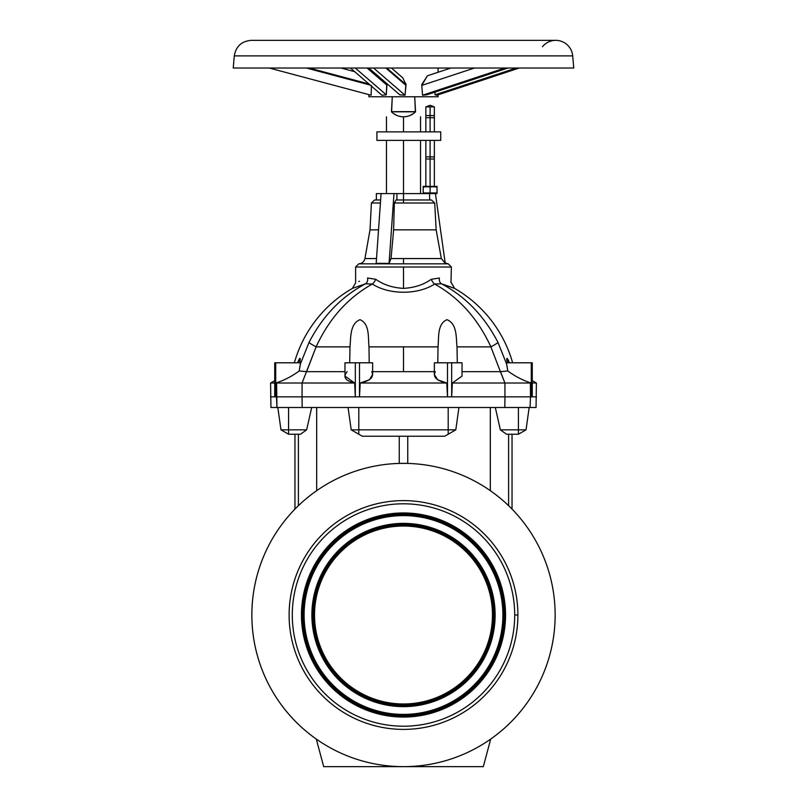 <?xml version="1.0" encoding="UTF-8"?>
<svg xmlns="http://www.w3.org/2000/svg" width="807" height="807" viewBox="0 0 807 807"><rect width="100%" height="100%" fill="white"/><g stroke="black" fill="none" stroke-linecap="round" stroke-linejoin="round"><path stroke-width="1.21" d="M512.637 362.797A125.045 125.045 0 0 0 454.593 288.412L441.5 283.802L434.64 284.034C417.824 294.969 389.166 294.959 372.36 284.034C347.978 297.612 329.226 318.553 316.102 346.869A10.642 0.787 -152.5 0 1 308.99 342.501L300.325 364.189L308.99 342.501C322.608 316.142 341.452 296.572 365.5 283.802C341.452 296.572 322.608 316.142 308.99 342.501A10.642 0.787 27.5 0 0 316.102 346.869C329.226 318.553 347.978 297.612 372.36 284.034L365.5 283.802L352.407 288.412A125.045 125.045 0 0 0 294.363 362.797A125.045 125.045 0 0 1 352.407 288.412L365.5 283.802A6.385 4.671 71.6 0 0 367.629 278.022C351.771 284.367 351.771 284.367 367.629 278.022C351.771 284.367 351.771 284.367 367.629 278.022L375.739 279.283C383.386 284.73 392.646 287.756 403.5 288.371C414.344 287.766 423.594 284.74 431.261 279.283L439.371 278.022A6.385 4.671 -71.6 0 0 441.5 283.802C465.548 296.572 484.392 316.142 498.01 342.501L506.675 364.189L507.805 370.978C514.654 376.012 521.857 379.835 529.432 382.447C521.857 379.835 514.654 376.012 507.805 370.978L506.393 362.797L532.267 362.797L532.267 396.852L532.267 362.797L531.278 362.797L531.278 396.852L531.036 383.012L529.432 382.447L531.036 383.012L529.432 382.447L530.391 383.012L530.512 396.852L530.391 383.012L504.92 383.012L504.95 396.852L531.278 396.852L531.278 362.797L506.393 362.797L507.805 370.978L500.511 371.674L504.92 383.012L452.354 383.012L462.028 376.123L452.354 383.012L462.028 376.123L462.028 362.797L434.358 362.797L434.358 374.498L437.656 379.794L446.796 383.012L447.502 396.852L451.678 396.852L447.502 396.852L447.502 362.797L435.366 362.797L451.678 362.797L451.678 396.852L504.95 396.852L504.839 407.495L302.161 407.495L530.058 407.495L530.512 396.852L504.95 396.852L504.92 383.012L531.036 383.012L531.278 396.852L536.524 396.852L530.512 396.852L530.058 407.495C538.017 407.495 538.017 407.495 530.058 407.495L504.839 407.495L504.95 396.852L451.678 396.852L452.354 383.012L504.92 383.012L500.39 371.674L507.805 370.978L506.675 364.189L498.01 342.501A10.642 0.787 152.5 0 1 490.898 346.869L500.39 371.674L462.028 371.674L500.39 371.674L490.898 346.869C477.774 318.553 459.022 297.612 434.64 284.034C459.022 297.612 477.774 318.553 490.898 346.869L457.004 346.869L457.297 362.797L457.004 346.869C456.056 337.508 457.216 323.789 446.987 319.683C437.112 323.859 438.988 337.538 438.009 346.869L403.5 346.869L438.009 346.869L437.798 362.797L438.009 346.869C438.988 337.538 437.112 323.859 446.987 319.683C457.216 323.789 456.056 337.508 457.004 346.869L490.898 346.869A10.642 0.787 -27.5 0 0 498.01 342.501C484.392 316.142 465.548 296.572 441.5 283.802A6.385 4.671 108.4 0 1 439.371 278.022L431.261 279.283A6.385 3.359 -119.6 0 0 434.64 284.034A6.385 3.359 60.4 0 1 431.261 279.283C423.594 284.74 414.344 287.766 403.5 288.371C392.646 287.756 383.386 284.73 375.739 279.283A6.385 3.359 -60.4 0 1 372.36 284.034A6.385 3.359 119.6 0 0 375.739 279.283L367.629 278.022A6.385 4.671 -108.4 0 1 365.5 283.802L372.36 284.034C389.166 294.959 417.824 294.969 434.64 284.034L441.5 283.802L454.593 288.412A125.045 125.045 0 0 1 512.637 362.797A125.045 125.045 0 0 0 454.593 288.412L441.5 283.802C465.548 296.572 484.392 316.142 498.01 342.501L506.675 364.189L506.393 362.797L532.267 362.797L532.267 385.443M507.22 362.797C506.292 356.906 507.018 356.906 509.399 362.797L506.725 358.802L507.22 362.797C506.292 356.906 507.018 356.906 509.399 362.797M437.798 362.797L438.009 346.869L403.5 346.869L403.5 371.674L434.358 371.674L403.5 371.674L403.5 346.869L368.991 346.869L403.5 346.869L403.5 371.674L372.642 371.674L434.358 371.674M403.5 199.975L403.5 193.589L396.903 193.589L396.903 199.975L396.903 193.589L403.5 193.589L403.5 140.378L403.5 199.975L395.995 199.975L394.351 203.001L403.5 203.001L403.5 199.975L403.5 203.001L434.711 203.001L431.422 199.975L396.903 199.975L396.903 193.589L393.987 193.589L429.596 193.589L403.5 193.589L403.5 199.975L431.422 199.975L434.711 203.001L394.351 203.001L393.624 229.854L436.153 229.854L434.711 203.001L436.153 229.854L393.624 229.854L394.351 203.001L395.995 199.975L403.5 199.975L395.995 199.975L394.351 203.001L403.5 203.001L403.5 199.975L431.422 199.975L434.711 203.001L403.5 203.001M306.357 68.02L370.181 85.058M368.94 83.989L309.131 68.02M474.435 68.02L421.768 85.401L422.545 95.216L421.768 85.401L474.435 68.02L421.768 85.401L427.407 75.777L421.738 84.664M405.951 83.625L405.053 95.216L373.591 68.02L405.053 95.216L399.798 94.823L368.789 68.02L399.798 94.823L405.053 95.216L405.982 85.401L385.867 68.02L405.982 85.401L406.022 84.664L386.755 68.02L406.022 84.664L402.754 77.825M399.243 704.642L399.243 705.752A90.848 90.848 0 0 0 407.757 705.752L407.757 704.642M399.243 523.965L399.243 525.761M399.243 513.817L399.243 514.927M399.243 715.083L399.243 716.192M402.572 716.273L404.428 716.273L402.572 716.273M407.757 716.192L407.757 715.083M298.398 505.686L298.398 434.227M532.267 396.852C537.916 396.852 537.916 396.852 532.267 396.852L530.512 396.852L530.058 407.495C538.017 407.495 538.017 407.495 530.058 407.495L276.942 407.495L276.488 396.852L270.476 396.852L274.733 396.852L274.733 362.797L300.608 362.797L299.195 370.978L306.61 371.674L316.102 346.869L349.996 346.869C350.944 337.508 349.784 323.789 360.013 319.683C369.888 323.859 368.012 337.538 368.991 346.869C368.012 337.538 369.888 323.859 360.013 319.683C349.784 323.789 350.944 337.508 349.996 346.869L349.703 362.797L349.996 346.869L316.102 346.869L306.61 371.674L344.972 371.674L306.489 371.674L299.195 370.978L300.325 364.189L299.195 370.978C292.346 376.012 285.143 379.835 277.568 382.447L275.964 383.012L277.568 382.447L275.964 383.012L277.568 382.447L275.964 383.012L275.722 396.852L276.488 396.852L276.942 407.495L302.161 407.495L302.05 396.852L302.161 407.495L276.942 407.495L276.609 383.012L302.08 383.012L306.489 371.674L302.08 383.012L276.609 383.012L276.488 396.852L302.05 396.852L275.722 396.852L275.964 383.012L277.568 382.447C285.143 379.835 292.346 376.012 299.195 370.978L300.608 362.797L275.722 362.797L275.722 396.852L275.722 362.797L274.733 362.797L274.733 396.852L274.733 390.578L274.733 396.852L275.722 396.852L274.733 396.852L274.733 362.797L300.608 362.797L300.325 364.189L300.608 362.797M555.145 615.005A151.645 151.645 0 0 1 490.706 739.071A151.645 151.645 0 0 0 555.145 615.005A151.645 151.645 0 0 0 327.682 483.675A151.645 151.645 0 0 0 327.682 746.334A151.645 151.645 0 0 0 555.145 615.005A151.645 151.645 0 0 1 327.682 746.334A151.645 151.645 0 0 1 327.682 483.675A151.645 151.645 0 0 1 555.145 615.005A151.645 151.645 0 0 1 490.706 739.071L483.312 766.65L403.5 766.65A151.645 151.645 0 0 0 555.145 615.005A151.645 151.645 0 0 0 327.682 483.675A151.645 151.645 0 0 0 327.682 746.334A151.645 151.645 0 0 0 555.145 615.005M316.294 739.071L323.688 766.65L316.294 739.071A151.645 151.645 0 0 0 403.5 766.65L323.688 766.65L316.294 739.071A151.645 151.645 0 0 1 407.757 463.42A151.645 151.645 0 0 0 399.243 463.42L399.243 436.224L362.262 436.224L351.206 429.838L348.059 407.495L351.206 429.838L448.198 429.838L448.198 407.495L448.198 429.838L358.802 429.838L358.802 434.227L362.262 436.224L444.738 436.224L448.198 434.227L448.198 429.838L455.794 429.838L444.738 436.224L399.243 436.224L399.243 463.42A151.645 151.645 0 0 1 407.757 463.42L407.757 436.224L407.757 463.42L399.243 463.359L407.757 463.359L399.243 463.359L399.243 436.224L362.262 436.224L358.802 434.227L358.802 407.495L358.802 429.838L351.206 429.838L358.802 434.227L358.802 429.838L448.198 429.838L448.198 434.227L455.794 429.838L458.941 407.495L455.794 429.838L448.198 429.838L448.198 407.495M407.757 524.257A90.848 90.848 0 0 0 399.243 524.257M274.733 380.632L270.597 383.012L274.733 383.012L270.597 383.012L270.94 407.495L276.942 407.495M508.602 434.227L508.602 505.686M530.058 407.495L536.06 407.495L536.403 383.012L532.267 383.012L536.403 383.012L532.267 380.632M492.462 615.005A88.962 88.962 0 0 0 359.014 537.956A88.962 88.962 0 0 0 359.014 692.053A88.962 88.962 0 0 0 492.462 615.005A88.962 88.962 0 0 1 359.014 692.053A88.962 88.962 0 0 1 359.014 537.956A88.962 88.962 0 0 1 492.462 615.005L493.238 615.005A89.738 89.738 0 0 1 358.631 692.729A89.738 89.738 0 0 1 358.631 537.291A89.738 89.738 0 0 1 493.238 615.005L494.348 615.005A90.848 90.848 0 0 1 403.5 705.853A90.848 90.848 0 0 1 312.652 615.005L311.875 615.005A91.625 91.625 0 0 1 449.317 535.656A91.625 91.625 0 0 1 449.317 694.353A91.625 91.625 0 0 1 311.875 615.005A91.625 91.625 0 0 0 449.317 694.353A91.625 91.625 0 0 0 449.317 535.656A91.625 91.625 0 0 0 311.875 615.005L312.652 615.005A90.848 90.848 0 0 1 403.5 524.157A90.848 90.848 0 0 1 494.348 615.005L493.238 615.005A89.738 89.738 0 0 0 358.631 537.291A89.738 89.738 0 0 0 358.631 692.729A89.738 89.738 0 0 0 493.238 615.005L492.462 615.005A88.962 88.962 0 0 0 359.014 537.956A88.962 88.962 0 0 0 359.014 692.053A88.962 88.962 0 0 0 492.462 615.005M316.687 407.495L316.687 490.666M311.684 407.495L306.64 429.838L300.527 434.227L288.573 434.227L300.527 434.227L306.64 429.838L311.684 407.495L306.64 429.838L288.573 429.838L288.573 407.495L288.573 429.838L306.64 429.838L300.527 434.227L288.573 434.227L288.573 429.838L288.573 434.227L288.573 429.838L280.967 429.838L288.573 429.838C278.808 429.838 278.808 429.838 288.573 429.838L288.573 407.495M407.757 514.927L407.757 513.817M514.705 615.005A111.205 111.205 0 0 0 347.898 518.699A111.205 111.205 0 0 0 347.898 711.31A111.205 111.205 0 0 0 514.705 615.005A111.205 111.205 0 0 1 347.898 711.31A111.205 111.205 0 0 1 347.898 518.699A111.205 111.205 0 0 1 514.705 615.005L517.902 615.005A114.402 114.402 0 0 0 346.304 515.935A114.402 114.402 0 0 0 346.304 714.074A114.402 114.402 0 0 0 517.902 615.005L514.705 615.005A111.205 111.205 0 0 0 347.898 518.699A111.205 111.205 0 0 0 347.898 711.31A111.205 111.205 0 0 0 514.705 615.005M301.445 615.005A102.055 102.055 0 0 1 454.523 526.628A102.055 102.055 0 0 1 454.523 703.391A102.055 102.055 0 0 1 301.445 615.005A102.055 102.055 0 0 0 454.523 703.391A102.055 102.055 0 0 0 454.523 526.628A102.055 102.055 0 0 0 301.445 615.005L302.222 615.005L301.445 615.005A102.055 102.055 0 0 1 454.523 526.628A102.055 102.055 0 0 1 454.523 703.391A102.055 102.055 0 0 1 301.445 615.005M502.892 615.005A99.392 99.392 0 0 0 353.799 528.928A99.392 99.392 0 0 0 353.799 701.081A99.392 99.392 0 0 0 502.892 615.005A99.392 99.392 0 0 1 353.799 701.081A99.392 99.392 0 0 1 353.799 528.928A99.392 99.392 0 0 1 502.892 615.005L503.669 615.005A100.169 100.169 0 0 1 353.416 701.757A100.169 100.169 0 0 1 353.416 528.252A100.169 100.169 0 0 1 503.669 615.005L504.779 615.005A101.279 101.279 0 0 1 403.5 716.283A101.279 101.279 0 0 1 302.222 615.005A101.279 101.279 0 0 1 403.5 513.726A101.279 101.279 0 0 1 504.779 615.005L503.669 615.005A100.169 100.169 0 0 0 353.416 528.252A100.169 100.169 0 0 0 353.416 701.757A100.169 100.169 0 0 0 503.669 615.005L502.892 615.005A99.392 99.392 0 0 0 353.799 528.928A99.392 99.392 0 0 0 353.799 701.081A99.392 99.392 0 0 0 502.892 615.005M517.902 615.005A114.402 114.402 0 0 1 346.304 714.074A114.402 114.402 0 0 1 346.304 515.935A114.402 114.402 0 0 1 517.902 615.005A114.402 114.402 0 0 0 346.304 515.935A114.402 114.402 0 0 0 346.304 714.074A114.402 114.402 0 0 0 517.902 615.005M312.652 615.005A90.848 90.848 0 0 0 403.5 705.853A90.848 90.848 0 0 0 494.348 615.005A90.848 90.848 0 0 0 403.5 524.157A90.848 90.848 0 0 0 312.652 615.005A90.848 90.848 0 0 0 403.5 705.853A90.848 90.848 0 0 0 494.348 615.005A90.848 90.848 0 0 0 403.5 524.157A90.848 90.848 0 0 0 312.652 615.005M302.222 615.005A101.279 101.279 0 0 0 403.5 716.283A101.279 101.279 0 0 0 504.779 615.005A101.279 101.279 0 0 0 403.5 513.726A101.279 101.279 0 0 0 302.222 615.005A101.279 101.279 0 0 0 403.5 716.283A101.279 101.279 0 0 0 504.779 615.005A101.279 101.279 0 0 0 403.5 513.726A101.279 101.279 0 0 0 302.222 615.005M323.688 766.65L483.312 766.65L490.706 739.071L483.312 766.65L323.688 766.65M372.642 374.498L372.642 362.797L347.292 362.797L359.498 362.797L359.498 396.852L447.502 396.852L302.05 396.852L302.08 383.012L354.646 383.012L355.322 396.852L355.322 362.797L344.972 362.797L344.972 376.123L354.646 383.012C345.174 380.803 342.672 377.02 347.161 371.674C342.672 377.02 345.174 380.803 354.646 383.012L302.08 383.012L302.05 396.852L355.322 396.852L354.646 383.012L355.322 396.852L359.498 396.852L360.204 383.012L369.344 379.794L372.642 374.498L369.344 379.794L360.204 383.012L446.796 383.012C436.506 380.793 432.673 377.02 435.286 371.674M490.313 490.666L490.313 407.495M518.427 407.495L518.427 434.227L518.427 429.838L518.427 434.227L506.473 434.227L500.36 429.838L495.316 407.495L500.36 429.838L526.033 429.838L518.427 429.838L518.427 407.495L518.427 429.838L500.36 429.838L506.473 434.227L518.427 434.227L506.473 434.227L500.36 429.838L495.316 407.495M407.757 523.965L407.757 525.761M545.209 55.895L234.292 55.895L572.708 55.895L573.767 68.02L572.708 55.895A17.028 17.028 0 0 0 542.455 46.735A17.028 17.028 0 0 1 572.708 55.895L261.791 55.895M251.259 40.35L555.741 40.35L251.259 40.35C241.596 41.167 235.947 46.342 234.292 55.895L233.233 68.02L544.13 68.02M355.262 68.02L386.281 94.823L381.933 95.216L350.46 68.02L381.933 95.216L386.281 94.823L355.262 68.02L386.281 94.823L386.735 84.987L367.094 68.02L386.735 84.987L387.017 83.585L386.281 94.823L381.933 95.216L350.46 68.02M371.462 85.401L371.119 95.216L269.276 68.02L371.119 95.216L371.462 85.401L371.119 95.216L269.276 68.02M354.687 71.672L341.018 68.02M435.003 92.079L435.064 94.823L516.268 68.02L435.064 94.823L436.839 95.216L519.234 68.02L436.839 95.216L435.064 94.823L435.003 92.079L435.064 94.823L516.268 68.02M504.94 68.02L422.545 95.216L504.94 68.02L422.545 95.216L426.701 94.823L507.906 68.02L426.701 94.823L422.545 95.216L421.768 85.401M368.91 94.621L368.91 96.749L438.09 96.749L438.09 94.802M414.727 96.749L371.21 96.749L392.273 96.749L391.627 111.648L415.373 111.648L414.727 96.749L415.373 111.648L391.627 111.648L392.273 96.749L368.94 96.749L435.79 96.749L414.727 96.749L415.544 111.81L391.456 111.81C394.815 115.068 398.829 116.722 403.5 116.803C408.171 116.722 412.185 115.068 415.544 111.81C422.031 118.306 422.031 118.306 415.544 111.81C422.031 118.306 422.031 118.306 415.544 111.81C412.185 115.068 408.171 116.722 403.5 116.803C398.829 116.722 394.815 115.068 391.456 111.81C384.969 118.306 384.969 118.306 391.456 111.81L392.273 96.749M425.844 131.874L425.844 117.711L430.101 117.711L430.101 106.887L430.101 117.711L425.844 117.711L425.844 115.583L430.101 115.583L425.844 115.583L425.844 106.887L434.358 106.887L425.844 106.887L430.101 105.263L434.358 106.887L434.358 115.583L430.101 115.583L434.358 115.583L434.358 117.711L430.101 117.711L434.358 117.711L434.358 131.874M414.132 113.071L410.138 115.451L413.799 113.333M408.231 116.127L405.518 116.682M401.483 116.682L398.769 116.127M396.862 115.451L393.291 113.404M403.5 131.874L403.5 116.803L403.5 131.874M415.373 111.648L415.544 111.81C412.185 115.068 408.171 116.722 403.5 116.803C398.829 116.722 394.815 115.068 391.456 111.81C384.969 118.306 384.969 118.306 391.456 111.81L391.627 111.648M430.101 131.874L430.101 117.711L430.101 131.874M430.101 186.356L430.101 159.009L425.844 159.009L430.101 159.009L430.101 186.356M434.358 140.378L434.358 156.881L430.101 156.881L434.358 156.881L434.358 159.009L430.101 159.009L434.358 159.009L434.358 186.356M433.561 186.356L426.651 186.356L437.021 186.972L437.021 186.356L437.021 186.972L423.191 186.356L430.101 186.972L430.101 192.954L430.101 186.972L437.021 186.356L437.021 192.954L437.021 186.972L433.561 186.356L430.101 186.972L433.561 186.356L423.191 186.972L426.651 186.356L423.191 186.972L423.191 186.356L423.191 192.954L423.191 186.972L426.651 186.356L430.101 186.972L430.101 192.954L437.021 192.954L426.651 192.954L437.021 192.954L437.021 193.589L437.021 186.972M376.899 131.874L440.743 131.874L376.899 131.874L376.899 140.378L376.899 131.874L376.899 140.378L440.743 140.378L440.743 131.874L440.743 140.378L376.899 140.378L440.743 140.378L440.743 131.874L376.899 131.874M430.101 156.881L425.844 156.881L430.101 156.881L430.101 159.009L430.101 140.378L430.101 156.881C444.264 156.881 415.938 156.881 430.101 156.881M423.191 193.589L423.191 192.954L426.651 192.954L423.191 192.954L423.191 186.972L426.651 186.356L423.191 186.972L423.191 186.356L426.651 186.356M429.596 199.975L429.596 193.589L429.596 199.975L429.596 193.589L437.021 193.589L429.596 193.589L435.427 193.589L445.232 263.334L435.427 193.589L437.021 193.589M380.642 199.975L374.599 199.975L371.412 203.001L380.43 203.001L371.412 203.001L370.01 229.854L378.533 229.854L370.01 229.854L364.946 258.553L376.526 258.553L364.946 258.553C364.139 261.791 362.081 263.546 358.752 263.828L448.248 263.828L403.5 263.828L403.5 258.553L441.328 258.553L436.153 229.854L441.328 258.553L445.232 263.334L441.328 258.553L439.795 250.039L441.328 258.553L403.5 258.553L403.5 263.828L358.752 263.828L355.615 267.016L451.385 267.016L355.615 267.016L355.615 282.874L352.407 288.412A125.045 125.045 0 0 0 294.363 362.797M384.001 193.589L393.987 193.589L389.085 263.334L391.042 258.553L389.085 263.334L393.987 193.589L389.085 263.334L376.183 263.334L389.085 263.334L376.183 263.334L381.086 193.589L393.987 193.589L381.086 193.589L376.183 263.334L381.086 193.589L376.365 193.589L376.365 199.975M394.351 203.001L393.624 229.854L391.042 258.553L393.624 229.854L391.042 258.553L403.5 258.553L391.042 258.553L389.085 263.334M375.739 279.283C383.386 284.73 392.646 287.756 403.5 288.371L403.5 267.016L403.5 288.371C414.344 287.766 423.594 284.74 431.261 279.283A6.385 3.359 -119.6 0 0 434.64 284.034C417.824 294.969 389.166 294.959 372.36 284.034L365.5 283.802A6.385 4.671 71.6 0 0 367.629 278.022L375.739 279.283A6.385 3.359 -60.4 0 1 372.36 284.034C347.978 297.612 329.226 318.553 316.102 346.869L349.996 346.869C350.944 337.508 349.784 323.789 360.013 319.683C369.888 323.859 368.012 337.538 368.991 346.869L369.202 362.797L368.991 346.869L403.5 346.869M431.261 279.283L439.371 278.022C455.229 284.367 455.229 284.367 439.371 278.022C455.229 284.367 455.229 284.367 439.371 278.022C455.229 284.367 455.229 284.367 439.371 278.022A6.385 4.671 -71.6 0 0 441.5 283.802L451.103 287.121M445.182 262.991L448.248 263.828L451.385 267.016L450.962 282.692M359.529 285.829L358.903 286.051M358.812 281.522L359.468 281.25M447.522 285.839L446.816 285.597M299.78 362.797L300.275 358.802L297.601 362.797C299.982 356.906 300.708 356.906 299.78 362.797C300.708 356.906 299.982 356.906 297.601 362.797M451.678 362.797L459.708 362.797L451.678 362.797L451.678 396.852L451.678 362.797L447.502 362.797L447.502 396.852L446.796 383.012L360.204 383.012L359.498 396.852L359.498 362.797L371.634 362.797L359.498 362.797L359.498 396.852L302.05 396.852L302.161 407.495M355.322 362.797L355.322 396.852L355.322 362.797L359.498 362.797M504.839 407.495L504.95 396.852L451.678 396.852L452.354 383.012L451.678 396.852L359.498 396.852L360.204 383.012C370.494 380.793 374.327 377.02 371.714 371.674M452.354 383.012L531.036 383.012L529.432 382.447C521.857 379.835 514.654 376.012 507.805 370.978L506.675 364.189L507.805 370.978L500.39 371.674L490.898 346.869C477.774 318.553 459.022 297.612 434.64 284.034L441.5 283.802L451.163 287.141M274.733 385.443L274.733 396.852M386.755 68.02L406.022 84.664L405.982 85.401L385.867 68.02M404.428 716.273L403.5 716.273M358.802 434.227L351.206 429.838L348.059 407.495M311.875 615.005A91.625 91.625 0 0 1 449.317 535.656A91.625 91.625 0 0 1 449.317 694.353A91.625 91.625 0 0 1 311.875 615.005M493.238 615.005A89.738 89.738 0 0 0 358.631 537.291A89.738 89.738 0 0 0 358.631 692.729A89.738 89.738 0 0 0 493.238 615.005M503.669 615.005A100.169 100.169 0 0 0 353.416 528.252A100.169 100.169 0 0 0 353.416 701.757A100.169 100.169 0 0 0 503.669 615.005M354.646 383.012L302.08 383.012L302.05 396.852L276.488 396.852L276.609 383.012L277.568 382.447L275.964 383.012L302.08 383.012L316.102 346.869A10.642 0.787 27.5 0 1 308.99 342.501C322.608 316.142 341.452 296.572 365.5 283.802L352.407 288.412M358.802 407.495L358.802 429.838L351.206 429.838M458.941 407.495L455.794 429.838L448.198 429.838L448.198 434.227L444.738 436.224L399.243 436.224M288.573 429.838L306.64 429.838M407.757 436.224L407.757 463.359M448.198 434.227L455.794 429.838M531.278 362.797L531.278 396.852L531.036 383.012L529.432 382.447L530.391 383.012L530.512 396.852L504.95 396.852L504.92 383.012L500.511 371.674M518.427 429.838C528.192 429.838 528.192 429.838 518.427 429.838L500.36 429.838M262.87 68.02L573.767 68.02M368.789 68.02L399.798 94.823L405.053 95.216L373.591 68.02M405.982 85.401L405.053 95.216M367.094 68.02L386.735 84.987L386.281 94.823M387.017 83.585L386.735 84.987M519.234 68.02L436.839 95.216L435.064 94.823M507.906 68.02L426.701 94.823L422.545 95.216M430.101 106.887C435.568 106.887 435.568 106.887 430.101 106.887C424.633 106.887 424.633 106.887 430.101 106.887M430.101 115.583C444.264 115.583 415.938 115.583 430.101 115.583M415.544 111.81C422.031 118.306 422.031 118.306 415.544 111.81M410.138 115.451L413.709 113.404M430.101 117.711C415.938 117.711 444.264 117.711 430.101 117.711M430.101 159.009C415.938 159.009 444.264 159.009 430.101 159.009M423.191 192.954L430.101 192.954M380.43 203.001C368.547 203.001 368.547 203.001 380.43 203.001M378.533 229.854C367.286 229.854 367.286 229.854 378.533 229.854M429.596 193.589L403.5 193.589M435.427 193.589L445.232 263.334L441.328 258.553L439.795 250.039L441.328 258.553L391.042 258.553L393.624 229.854L436.153 229.854L434.711 203.001M393.987 193.589L396.903 193.589M376.526 258.553C361.274 258.553 361.274 258.553 376.526 258.553M439.795 250.039L436.153 229.854M403.5 263.828L448.248 263.828L403.5 263.828M403.5 267.016L451.385 267.016L403.5 267.016M367.629 278.022C351.771 284.367 351.771 284.367 367.629 278.022L367.488 278.082M439.371 278.022C455.229 284.367 455.229 284.367 439.371 278.022M438.009 346.869C438.988 337.538 437.112 323.859 446.987 319.683C457.216 323.789 456.056 337.508 457.004 346.869L490.898 346.869A10.642 0.787 -27.5 0 0 498.01 342.501M451.214 287.161L454.593 288.412L451.385 282.874M300.325 364.189L299.195 370.978L300.325 364.189L308.99 342.501M457.004 346.869L457.297 362.797M462.028 371.674L500.39 371.674M349.703 362.797L349.996 346.869M368.991 346.869L369.202 362.797M372.642 371.674L403.5 371.674M275.722 362.797L275.722 396.852L275.964 383.012L277.568 382.447C285.143 379.835 292.346 376.012 299.195 370.978L306.489 371.674M306.61 371.674L344.972 371.674M434.358 374.498L437.656 379.794L446.796 383.012L447.502 396.852L447.502 362.797M360.204 383.012L446.796 383.012M532.267 383.012C537.755 383.012 537.755 383.012 532.267 383.012M274.733 383.012C269.245 383.012 269.245 383.012 274.733 383.012M532.267 362.797L532.267 391.435M294.959 509.106L294.959 434.227M512.042 434.227L512.042 509.106M288.573 434.227L280.967 429.838L277.83 407.495M529.17 407.495L526.033 429.838L518.427 434.227M391.415 68.02L402.723 77.795M427.407 75.777L450.901 68.02M438.09 68.02L438.09 72.247M420.528 131.874L420.528 116.803M386.472 131.874L386.472 116.803M425.844 186.356L425.844 140.378M420.528 193.589L420.528 140.378M386.472 193.589L386.472 140.378M274.733 391.435L274.733 362.797"/></g></svg>
